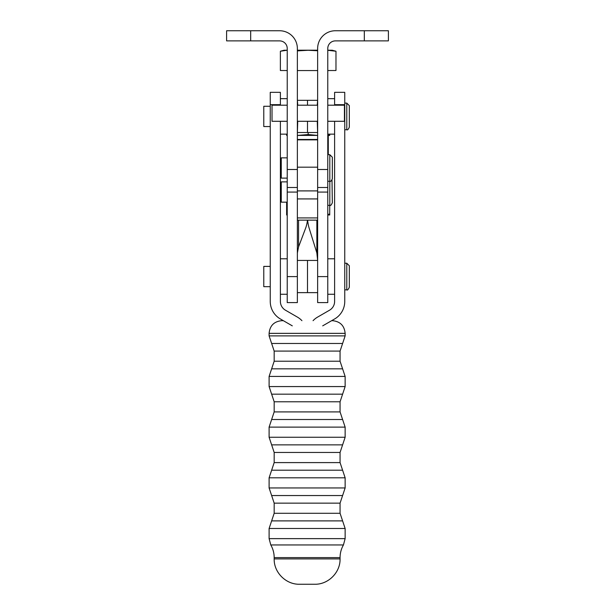 <?xml version="1.0" encoding="UTF-8"?>
<svg xmlns="http://www.w3.org/2000/svg" width="615" height="615" viewBox="0 0 615 615"><rect width="100%" height="100%" fill="white"/><g stroke="black" fill="none" stroke-linecap="round" stroke-linejoin="round"><path stroke-width="0.92" d="M307.462 220.147A24.139 15.513 -89.9 0 1 305.524 228.465L298.552 246.923L297.36 253.034M287.228 276.604L297.36 276.604L297.36 302.595L287.228 302.595L287.228 48.493A7.603 7.603 0 0 0 279.625 40.89L226.604 40.89L226.604 30.75L250.682 30.75L250.682 40.89M297.36 276.604L297.36 198.922L297.36 217.925L317.64 217.925L317.64 167.18L297.36 167.18L297.36 198.922L317.64 198.922L317.64 276.604L327.772 276.604L327.772 48.493A7.603 7.603 0 0 1 335.375 40.89L388.396 40.89L388.396 30.75L364.318 30.75L364.318 40.89M327.772 276.604L327.772 302.595L317.64 302.595L317.64 276.604M307.646 220.147A24.139 12.792 -90.1 0 0 309.245 228.465L316.479 251.712A24.139 12.792 89.9 0 1 316.863 253.034L317.609 260.168M317.64 139.474L297.36 139.474M328.287 154.68L328.287 135.4M307.123 584.25L314.726 584.25C328.264 584.596 340.418 572.45 340.064 558.904L274.175 558.904C273.821 572.45 285.975 584.596 299.52 584.25L307.123 584.25M283.331 320.676L281.778 320.676C274.082 321.43 269.854 325.65 269.101 333.353L345.138 333.353C344.385 325.65 340.164 321.43 332.461 320.676L331.67 320.676M287.228 169.502L297.36 169.502L297.36 48.493A17.743 17.743 0 0 0 279.625 30.75L250.682 30.75M297.36 187.498L287.228 187.498M327.772 169.502L317.64 169.502L317.64 48.493A17.743 17.743 0 0 1 335.375 30.75L364.318 30.75M317.64 187.498L327.772 187.498M287.228 50.253L284.099 50.238L287.228 50.222L280.371 51.237L280.371 70.51L287.228 70.533M297.36 70.548L317.64 70.548M317.64 50.753L308.169 50.276L297.36 50.891M327.772 70.533L335.975 70.51L335.975 51.237L327.772 50.292L332.246 50.238L327.772 50.215M332.246 50.238L335.975 51.237M280.371 51.237L284.099 50.238M317.64 50.269L297.36 50.269M297.36 50.207L317.64 50.207M286.628 134.155L287.228 134.608M297.36 135.423L308.169 134.539L317.64 135.408L297.36 135.423M308.169 132.509L308.169 134.539M287.228 135.4L286.628 135.392L286.628 134.516M327.772 134.8L329.717 134.516L329.717 135.392L327.772 135.408M286.628 202.158L286.628 214.097L287.228 214.189M287.228 214.981L286.628 214.973L286.628 214.097M327.772 214.374L329.717 214.097L329.717 214.973L327.772 214.981M329.717 205.325L329.717 214.097M270.246 104.665L270.246 92.335L280.386 92.335L280.386 104.665L270.246 104.665L270.246 301.419A20.272 20.272 0 0 0 280.386 318.977L292.294 325.85M280.386 104.665L280.386 105.196M280.386 121.286L280.386 301.419A10.14 10.14 0 0 0 285.452 310.198L297.36 317.071A20.272 20.272 0 0 1 301.934 320.676M344.754 104.665L334.614 104.665L334.614 92.335L344.754 92.335L344.754 301.419A20.272 20.272 0 0 1 334.614 318.977L322.706 325.85M334.614 104.665L334.614 105.196M334.614 121.286L334.614 301.419A10.14 10.14 0 0 1 329.548 310.198L317.64 317.071A20.272 20.272 0 0 0 313.066 320.676M327.772 181.287L329.801 181.287C330.601 181.763 331.447 180.918 332.338 178.757L332.338 157.217L329.801 154.68L329.801 205.325C330.416 205.971 331.262 205.126 332.338 202.789L332.008 180.003M287.228 202.158L281.27 202.158L281.27 181.879L287.228 181.879M349.32 265.757L349.32 287.305L349.32 265.757L346.783 263.228L344.754 263.228M270.246 286.667L263.781 286.667L263.781 266.395L270.246 266.395M317.255 260.429L307.5 260.429L307.5 292.632L307.5 260.429L297.745 260.429M297.36 260.168L297.36 292.894M317.64 260.168L317.64 292.894M327.772 121.286L344.438 121.286L344.438 105.196L327.772 105.196M287.228 121.286L272.022 121.286L272.022 105.196L287.228 105.196M297.36 105.196L317.64 105.196M329.801 154.68L327.772 154.68M287.228 178.119L281.27 178.119L281.27 157.847L287.228 157.847M317.255 132.509L307.5 132.509L307.5 121.286L307.5 132.509L297.745 132.509M307.5 105.196L307.5 100.314L307.5 105.196M297.745 100.314L317.255 100.314M297.36 132.779L297.745 121.286M297.745 105.196L297.36 100.045M287.228 98.669L280.386 98.669M317.64 100.045L317.255 105.196M317.255 121.286L317.64 132.779M327.772 98.669L334.614 98.669M349.32 105.642L349.32 127.182L349.32 105.642L346.783 103.105L344.754 103.105M270.246 126.552L263.781 126.552L263.781 106.272L270.246 106.272M298.552 246.923L298.552 220.147M287.228 192.08L297.36 192.08M316.863 253.034L316.863 220.147M317.64 192.08L327.772 192.08M297.36 190.904L317.64 190.904M297.36 139.851L317.64 139.851M340.064 557.597C340.087 553.085 341.21 548.872 343.447 544.952L270.792 544.952C273.029 548.872 274.152 553.085 274.175 557.597L340.064 557.597L340.064 558.904M345.138 528.493L342.601 520.89L271.638 520.89L269.101 528.493L345.138 528.493L345.138 538.632L269.101 538.632L269.101 528.493M340.064 503.155L342.601 495.552L271.638 495.552L274.175 503.155L340.064 503.155L340.064 513.287L274.175 513.287L274.175 503.155M345.138 477.809L342.601 470.206L271.638 470.206L269.101 477.809L345.138 477.809L345.138 487.949L269.101 487.949L269.101 477.809M340.064 452.463L342.601 444.86L271.638 444.86L274.175 452.463L340.064 452.463L340.064 462.603L274.175 462.603L274.175 452.463M345.138 427.118L342.601 419.515L271.638 419.515L269.101 427.118L345.138 427.118L345.138 437.257L269.101 437.257L269.101 427.118M340.064 401.779L342.601 394.177L271.638 394.177L274.175 401.779L340.064 401.779L340.064 411.912L274.175 411.912L274.175 401.779M345.138 376.434L342.601 368.831L271.638 368.831L269.101 376.434L345.138 376.434L345.138 386.574L269.101 386.574L269.101 376.434M340.064 351.088L342.601 343.485L271.638 343.485L274.175 351.088L340.064 351.088L340.064 361.228L274.175 361.228L274.175 351.088M345.138 333.353L345.138 335.882L269.101 335.882L269.101 333.353M349.32 287.305C348.105 289.719 347.26 290.564 346.783 289.834L346.783 263.228M349.32 127.182C348.244 129.519 347.398 130.357 346.783 129.719L346.783 103.105M297.36 220.147L317.64 220.147M274.175 557.597L274.175 558.904M343.447 544.952L345.138 538.632M270.792 544.952L269.101 538.632M342.601 520.89L340.064 513.287M271.638 520.89L274.175 513.287M342.601 495.552L345.138 487.949M271.638 495.552L269.101 487.949M342.601 470.206L340.064 462.603M271.638 470.206L274.175 462.603M342.601 444.86L345.138 437.257M271.638 444.86L269.101 437.257M342.601 419.515L340.064 411.912M271.638 419.515L274.175 411.912M342.601 394.177L345.138 386.574M271.638 394.177L269.101 386.574M342.601 368.831L340.064 361.228M271.638 368.831L274.175 361.228M342.601 343.485L345.138 335.882M271.638 343.485L269.101 335.882M329.801 205.325L327.772 205.325M346.783 289.834L344.754 289.834M297.745 292.632L317.255 292.632M287.228 258.792L280.386 258.792M287.228 294.27L280.386 294.27M327.772 294.27L334.614 294.27M327.772 258.792L334.614 258.792M297.36 121.286L317.64 121.286M287.228 134.155L280.386 134.155M327.772 134.155L334.614 134.155M346.783 129.719L344.754 129.719"/></g></svg>
